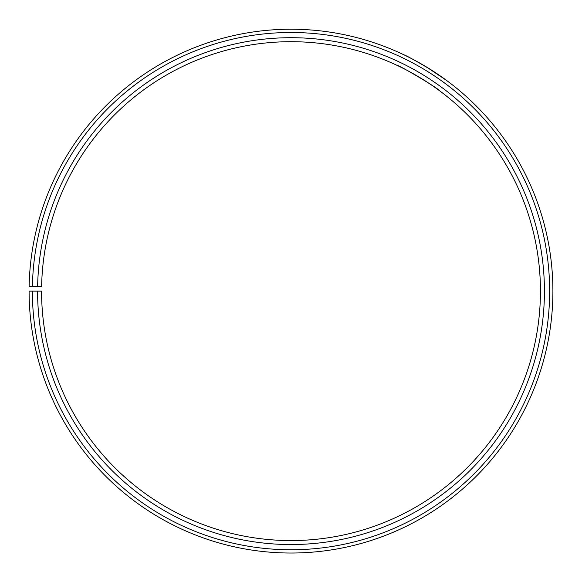 <?xml version="1.0" encoding="UTF-8"?>
<svg xmlns="http://www.w3.org/2000/svg" width="582" height="582" viewBox="0 0 582 582"><rect width="100%" height="100%" fill="white"/><g stroke="black" fill="none" stroke-linecap="round" stroke-linejoin="round"><path stroke-width="0.87" d="M32.366 291.131L29.1 291.131A261.907 261.907 0 0 0 420.633 518.7A261.907 261.907 0 0 0 424.591 65.853A261.907 261.907 0 0 0 29.136 286.555L32.41 286.613A258.634 258.634 0 0 1 422.918 68.661A258.634 258.634 0 0 1 419.018 515.863A258.634 258.634 0 0 1 32.366 291.131L41.569 291.131A249.431 249.431 0 0 0 414.464 507.868A249.431 249.431 0 0 0 418.225 76.577A249.431 249.431 0 0 0 41.613 286.773L37.619 286.708A253.425 253.425 0 0 1 420.262 73.143A253.425 253.425 0 0 1 416.436 511.331A253.425 253.425 0 0 1 37.583 291.131M32.41 286.613L37.619 286.708M440.21 91.243L439.228 90.508M438.733 90.145L434.274 86.944M431.073 84.732L423.318 79.676M419.411 77.282L414.784 74.576M400.365 66.945L397.448 65.548C396.589 63.853 437.155 87.329 439.817 90.952M431.909 70.357L446.663 80.498L426.584 67.046M407.553 56.585L403.901 54.803C406.287 55.552 415.184 60.463 430.607 69.527"/></g></svg>
